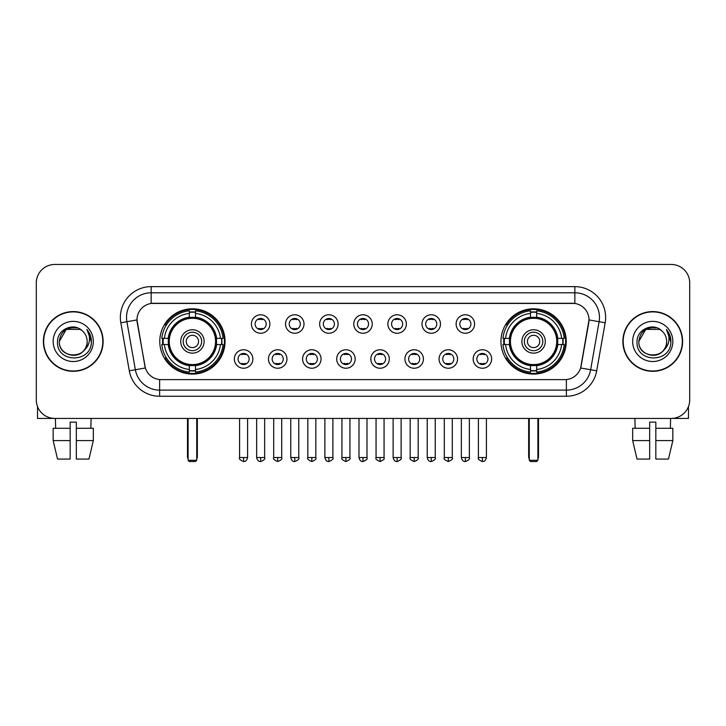 <?xml version="1.0" encoding="UTF-8"?>
<svg xmlns="http://www.w3.org/2000/svg" width="726" height="726" viewBox="0 0 726 726"><rect width="100%" height="100%" fill="white"/><g stroke="black" fill="none" stroke-linecap="round" stroke-linejoin="round"><path stroke-width="1.09" d="M500.949 341.447A32.643 32.643 0 0 0 533.583 374.081A32.643 32.643 0 0 0 566.226 341.447A32.643 32.643 0 0 0 533.583 308.804A32.643 32.643 0 0 0 500.949 341.447M159.774 341.447A32.643 32.643 0 0 0 192.417 374.081A32.643 32.643 0 0 0 225.051 341.447A32.643 32.643 0 0 0 192.417 308.804A32.643 32.643 0 0 0 159.774 341.447M252.83 358.998A9.238 9.238 0 0 1 243.591 368.236A9.238 9.238 0 0 1 234.353 358.998A9.238 9.238 0 0 1 243.591 349.76A9.238 9.238 0 0 1 252.83 358.998M238.046 358.998A5.545 5.545 0 0 0 243.591 364.543A5.545 5.545 0 0 0 249.136 358.998A5.545 5.545 0 0 0 243.591 353.453A5.545 5.545 0 0 0 238.046 358.998M286.942 358.998A9.238 9.238 0 0 1 277.704 368.236A9.238 9.238 0 0 1 268.466 358.998A9.238 9.238 0 0 1 277.704 349.76A9.238 9.238 0 0 1 286.942 358.998M272.168 358.998A5.545 5.545 0 0 0 277.704 364.543A5.545 5.545 0 0 0 283.249 358.998A5.545 5.545 0 0 0 277.704 353.453A5.545 5.545 0 0 0 272.168 358.998M321.064 358.998A9.238 9.238 0 0 1 311.826 368.236A9.238 9.238 0 0 1 302.588 358.998A9.238 9.238 0 0 1 311.826 349.76A9.238 9.238 0 0 1 321.064 358.998M306.281 358.998A5.545 5.545 0 0 0 311.826 364.543A5.545 5.545 0 0 0 317.371 358.998A5.545 5.545 0 0 0 311.826 353.453A5.545 5.545 0 0 0 306.281 358.998M355.177 358.998A9.238 9.238 0 0 1 345.939 368.236A9.238 9.238 0 0 1 336.701 358.998A9.238 9.238 0 0 1 345.939 349.76A9.238 9.238 0 0 1 355.177 358.998M340.403 358.998A5.545 5.545 0 0 0 345.939 364.543A5.545 5.545 0 0 0 351.484 358.998A5.545 5.545 0 0 0 345.939 353.453A5.545 5.545 0 0 0 340.403 358.998M389.299 358.998A9.238 9.238 0 0 1 380.061 368.236A9.238 9.238 0 0 1 370.823 358.998A9.238 9.238 0 0 1 380.061 349.76A9.238 9.238 0 0 1 389.299 358.998M374.516 358.998A5.545 5.545 0 0 0 380.061 364.543A5.545 5.545 0 0 0 385.597 358.998A5.545 5.545 0 0 0 380.061 353.453A5.545 5.545 0 0 0 374.516 358.998M423.412 358.998A9.238 9.238 0 0 1 414.174 368.236A9.238 9.238 0 0 1 404.936 358.998A9.238 9.238 0 0 1 414.174 349.76A9.238 9.238 0 0 1 423.412 358.998M408.629 358.998A5.545 5.545 0 0 0 414.174 364.543A5.545 5.545 0 0 0 419.719 358.998A5.545 5.545 0 0 0 414.174 353.453A5.545 5.545 0 0 0 408.629 358.998M457.534 358.998A9.238 9.238 0 0 1 448.296 368.236A9.238 9.238 0 0 1 439.058 358.998A9.238 9.238 0 0 1 448.296 349.76A9.238 9.238 0 0 1 457.534 358.998M442.751 358.998A5.545 5.545 0 0 0 448.296 364.543A5.545 5.545 0 0 0 453.832 358.998A5.545 5.545 0 0 0 448.296 353.453A5.545 5.545 0 0 0 442.751 358.998M491.647 358.998A9.238 9.238 0 0 1 482.409 368.236A9.238 9.238 0 0 1 473.17 358.998A9.238 9.238 0 0 1 482.409 349.76A9.238 9.238 0 0 1 491.647 358.998M476.864 358.998A5.545 5.545 0 0 0 482.409 364.543A5.545 5.545 0 0 0 487.954 358.998A5.545 5.545 0 0 0 482.409 353.453A5.545 5.545 0 0 0 476.864 358.998M269.881 324.014A9.238 9.238 0 0 1 260.652 333.252A9.238 9.238 0 0 1 251.414 324.014A9.238 9.238 0 0 1 260.652 314.785A9.238 9.238 0 0 1 269.881 324.014M255.107 324.014A5.545 5.545 0 0 0 260.652 329.559A5.545 5.545 0 0 0 266.188 324.014A5.545 5.545 0 0 0 260.652 318.478A5.545 5.545 0 0 0 255.107 324.014M304.003 324.014A9.238 9.238 0 0 1 294.765 333.252A9.238 9.238 0 0 1 285.527 324.014A9.238 9.238 0 0 1 294.765 314.785A9.238 9.238 0 0 1 304.003 324.014M289.22 324.014A5.545 5.545 0 0 0 294.765 329.559A5.545 5.545 0 0 0 300.31 324.014A5.545 5.545 0 0 0 294.765 318.478A5.545 5.545 0 0 0 289.22 324.014M338.116 324.014A9.238 9.238 0 0 1 328.887 333.252A9.238 9.238 0 0 1 319.649 324.014A9.238 9.238 0 0 1 328.887 314.785A9.238 9.238 0 0 1 338.116 324.014M323.342 324.014A5.545 5.545 0 0 0 328.887 329.559A5.545 5.545 0 0 0 334.423 324.014A5.545 5.545 0 0 0 328.887 318.478A5.545 5.545 0 0 0 323.342 324.014M372.238 324.014A9.238 9.238 0 0 1 363 333.252A9.238 9.238 0 0 1 353.762 324.014A9.238 9.238 0 0 1 363 314.785A9.238 9.238 0 0 1 372.238 324.014M357.455 324.014A5.545 5.545 0 0 0 363 329.559A5.545 5.545 0 0 0 368.545 324.014A5.545 5.545 0 0 0 363 318.478A5.545 5.545 0 0 0 357.455 324.014M406.351 324.014A9.238 9.238 0 0 1 397.113 333.252A9.238 9.238 0 0 1 387.884 324.014A9.238 9.238 0 0 1 397.113 314.785A9.238 9.238 0 0 1 406.351 324.014M391.577 324.014A5.545 5.545 0 0 0 397.113 329.559A5.545 5.545 0 0 0 402.658 324.014A5.545 5.545 0 0 0 397.113 318.478A5.545 5.545 0 0 0 391.577 324.014M440.473 324.014A9.238 9.238 0 0 1 431.235 333.252A9.238 9.238 0 0 1 421.997 324.014A9.238 9.238 0 0 1 431.235 314.785A9.238 9.238 0 0 1 440.473 324.014M425.69 324.014A5.545 5.545 0 0 0 431.235 329.559A5.545 5.545 0 0 0 436.78 324.014A5.545 5.545 0 0 0 431.235 318.478A5.545 5.545 0 0 0 425.69 324.014M474.586 324.014A9.238 9.238 0 0 1 465.348 333.252A9.238 9.238 0 0 1 456.119 324.014A9.238 9.238 0 0 1 465.348 314.785A9.238 9.238 0 0 1 474.586 324.014M459.812 324.014A5.545 5.545 0 0 0 465.348 329.559A5.545 5.545 0 0 0 470.893 324.014A5.545 5.545 0 0 0 465.348 318.478A5.545 5.545 0 0 0 459.812 324.014M129.301 370.814L120.834 322.78A30.791 30.791 0 0 1 151.153 286.634L574.847 286.634A30.791 30.791 0 0 1 605.166 322.78L596.699 370.814A30.791 30.791 0 0 1 566.38 396.251L159.62 396.251A30.791 30.791 0 0 1 129.301 370.814L145.354 367.982L137.241 322.78A16.625 16.625 0 0 1 153.613 303.268L572.387 303.268A16.625 16.625 0 0 1 588.759 322.78L581.154 365.886A16.625 16.625 0 0 1 564.783 379.625L161.217 379.625A16.625 16.625 0 0 1 144.846 365.886L136.987 319.93L126.896 321.709A24.63 24.63 0 0 1 151.153 292.796L574.847 292.796A24.63 24.63 0 0 1 599.104 321.709L590.637 369.743A24.63 24.63 0 0 1 566.38 390.098L159.62 390.098A24.63 24.63 0 0 1 135.363 369.743L126.896 321.709A24.63 24.63 0 0 1 126.524 317.425M162.706 344.523A29.866 29.866 0 0 1 162.706 338.37M503.88 344.523A29.866 29.866 0 0 1 503.88 338.37M43.378 341.447A29.866 29.866 0 0 0 73.253 371.313A29.866 29.866 0 0 0 103.119 341.447A29.866 29.866 0 0 0 73.253 311.581A29.866 29.866 0 0 0 43.378 341.447M622.881 341.447A29.866 29.866 0 0 0 652.747 371.313A29.866 29.866 0 0 0 682.621 341.447A29.866 29.866 0 0 0 652.747 311.581A29.866 29.866 0 0 0 622.881 341.447M151.153 286.634L151.153 303.45L574.847 303.45L574.847 286.634M136.987 319.894L137.169 317.425M564.783 379.625L161.217 379.625M605.166 322.78L589.013 319.93L580.646 367.982L596.699 370.814M581.154 365.886L581.054 366.412M144.946 366.412L144.846 365.886M689.7 282.94A18.477 18.477 0 0 0 671.223 264.464L54.777 264.464A18.477 18.477 0 0 0 36.3 282.94L36.3 399.953A18.477 18.477 0 0 0 54.777 418.421L671.223 418.421A18.477 18.477 0 0 0 689.7 399.953L689.7 282.94L689.7 399.953M36.3 282.94L36.3 399.953M671.223 264.464L54.777 264.464M54.777 418.421L671.223 418.421M102.811 341.447A29.557 29.557 0 0 0 73.253 311.89A29.557 29.557 0 0 0 43.687 341.447A29.557 29.557 0 0 0 73.253 371.004A29.557 29.557 0 0 0 102.811 341.447M82.365 330.929A13.921 13.921 0 0 1 87.165 341.447C88.018 359.397 58.479 359.397 59.332 341.447L66.293 329.395L80.205 329.395L82.365 330.929C73.825 321.981 57.381 329.35 57.535 341.447C55.975 362.927 90.804 363.49 91.367 342.49L91.403 341.447C91.349 336.882 89.833 332.871 86.848 329.423C89.117 333.143 89.915 337.154 89.244 341.447C88.59 345.095 86.821 348.081 83.917 350.386A13.921 13.921 0 0 0 87.165 341.447C88.018 359.397 58.479 359.397 59.332 341.447C60.685 331.446 66.42 326.936 76.539 327.925M83.917 350.386C76.529 360.377 58.606 353.989 59.332 341.447M53.17 341.447A20.074 20.074 0 0 0 73.253 361.521A20.074 20.074 0 0 0 93.327 341.447A20.074 20.074 0 0 0 73.253 321.373A20.074 20.074 0 0 0 53.17 341.447M86.984 329.577L91.394 341.973M37.534 406.587L37.534 418.421L108.973 418.421M53.161 428.276L53.161 440.591L57.535 459.068L53.161 440.591L53.161 428.276L70.168 428.276L70.168 422.124L76.33 422.124L76.33 428.276L93.336 428.276L93.336 440.591L88.962 459.068L93.336 440.591L76.33 440.591L76.33 428.276M91.113 418.421L90.841 428.276M70.168 428.276L70.168 459.068L57.535 459.068M53.161 440.591L70.168 440.591M88.962 459.068L76.33 459.068L76.33 440.591M55.394 418.421L55.657 428.276M682.313 341.447A29.557 29.557 0 0 0 652.747 311.89A29.557 29.557 0 0 0 623.189 341.447A29.557 29.557 0 0 0 652.747 371.004A29.557 29.557 0 0 0 682.313 341.447M661.867 330.929A13.921 13.921 0 0 1 666.668 341.447C667.521 359.397 637.982 359.397 638.835 341.447L645.795 329.395L659.707 329.395L661.867 330.929C653.327 321.981 636.883 329.35 637.038 341.447C635.468 362.927 670.307 363.49 670.869 342.49L670.897 341.447C670.851 336.882 669.327 332.871 666.341 329.423C668.619 333.143 669.417 337.154 668.746 341.447C668.092 345.095 666.314 348.081 663.419 350.386A13.921 13.921 0 0 0 666.668 341.447C667.521 359.397 637.982 359.397 638.835 341.447C640.187 331.446 645.922 326.936 656.041 327.925M663.419 350.386C656.023 360.377 638.109 353.989 638.835 341.447M632.673 341.447A20.074 20.074 0 0 0 652.747 361.521A20.074 20.074 0 0 0 672.83 341.447A20.074 20.074 0 0 0 652.747 321.373A20.074 20.074 0 0 0 632.673 341.447M666.477 329.577L670.897 341.973M216.357 344.523A24.14 24.14 0 0 0 195.494 317.498L195.494 317.498A24.14 24.14 0 0 0 168.468 344.523A24.14 24.14 0 0 0 216.357 344.523L216.357 344.523A24.14 24.14 0 0 1 195.494 365.387L195.494 369.48A28.205 28.205 0 0 0 220.45 344.523L223.054 344.523A30.791 30.791 0 0 1 195.494 372.084L195.494 369.48M163.323 344.523A29.249 29.249 0 0 1 163.323 338.37M195.494 312.352A29.249 29.249 0 0 0 189.332 312.352M221.503 338.37A29.249 29.249 0 0 1 221.503 344.523M220.45 338.37L223.054 338.37A30.791 30.791 0 0 0 195.494 310.81L195.494 317.208A24.43 24.43 0 0 1 216.647 338.37L220.45 338.37A28.205 28.205 0 0 0 195.494 313.405M164.375 344.523L161.78 344.523A30.791 30.791 0 0 0 189.332 372.084L189.332 365.677A24.43 24.43 0 0 1 168.178 344.523L164.375 344.523A28.205 28.205 0 0 0 189.332 369.48M220.45 344.523L216.647 344.523A24.43 24.43 0 0 1 195.494 365.677L195.494 365.387M168.468 344.523L168.468 344.523A24.14 24.14 0 0 0 189.332 365.387M195.494 370.532A29.249 29.249 0 0 1 189.332 370.532M189.332 313.405L189.332 310.81A30.791 30.791 0 0 0 161.78 338.37L168.178 338.37A24.43 24.43 0 0 1 189.332 317.208L189.332 313.405A28.205 28.205 0 0 0 164.375 338.37M215.568 341.447A23.159 23.159 0 0 1 192.417 364.597A23.159 23.159 0 0 1 169.258 341.447A23.159 23.159 0 0 1 192.417 318.287A23.159 23.159 0 0 1 215.568 341.447M204.115 341.447A11.698 11.698 0 0 0 192.417 329.749A11.698 11.698 0 0 0 180.71 341.447A11.698 11.698 0 0 0 192.417 353.145A11.698 11.698 0 0 0 204.115 341.447M201.656 341.447A9.238 9.238 0 0 0 192.417 332.209A9.238 9.238 0 0 0 183.179 341.447A9.238 9.238 0 0 0 192.417 350.685A9.238 9.238 0 0 0 201.656 341.447M198.57 341.447A6.162 6.162 0 0 1 192.417 347.6A6.162 6.162 0 0 1 186.255 341.447A6.162 6.162 0 0 1 192.417 335.285A6.162 6.162 0 0 1 198.57 341.447A6.162 6.162 0 0 1 192.417 347.6A6.162 6.162 0 0 1 186.255 341.447A6.162 6.162 0 0 1 192.417 335.285A6.162 6.162 0 0 1 198.57 341.447M166.499 324.821L165.047 324.821A32.026 32.026 0 0 1 224.434 341.447A32.026 32.026 0 0 1 165.047 358.072L166.499 358.072M188.107 418.421L188.107 460.302L196.728 460.302L196.728 418.421M188.107 460.302L189.332 461.536L195.494 461.536L196.728 460.302M557.532 344.523A24.14 24.14 0 0 0 536.668 317.498L536.668 317.498A24.14 24.14 0 0 0 509.643 344.523A24.14 24.14 0 0 0 557.532 344.523L557.532 344.523A24.14 24.14 0 0 1 536.668 365.387L536.668 369.48A28.205 28.205 0 0 0 561.625 344.523L564.22 344.523A30.791 30.791 0 0 1 536.668 372.084L536.668 369.48M504.497 344.523A29.249 29.249 0 0 1 504.497 338.37M536.668 312.352A29.249 29.249 0 0 0 530.506 312.352M562.677 338.37A29.249 29.249 0 0 1 562.677 344.523M561.625 338.37L564.22 338.37A30.791 30.791 0 0 0 536.668 310.81L536.668 317.208A24.43 24.43 0 0 1 557.822 338.37L561.625 338.37A28.205 28.205 0 0 0 536.668 313.405M505.55 344.523L502.946 344.523A30.791 30.791 0 0 0 530.506 372.084L530.506 365.677A24.43 24.43 0 0 1 509.353 344.523L505.55 344.523A28.205 28.205 0 0 0 530.506 369.48M561.625 344.523L557.822 344.523A24.43 24.43 0 0 1 536.668 365.677L536.668 365.387M509.643 344.523L509.643 344.523A24.14 24.14 0 0 0 530.506 365.387M536.668 370.532A29.249 29.249 0 0 1 530.506 370.532M530.506 313.405L530.506 310.81A30.791 30.791 0 0 0 502.946 338.37L509.353 338.37A24.43 24.43 0 0 1 530.506 317.208L530.506 313.405A28.205 28.205 0 0 0 505.55 338.37M556.742 341.447A23.159 23.159 0 0 1 533.583 364.597A23.159 23.159 0 0 1 510.432 341.447A23.159 23.159 0 0 1 533.583 318.287A23.159 23.159 0 0 1 556.742 341.447M545.29 341.447A11.698 11.698 0 0 0 533.583 329.749A11.698 11.698 0 0 0 521.885 341.447A11.698 11.698 0 0 0 533.583 353.145A11.698 11.698 0 0 0 545.29 341.447M542.821 341.447A9.238 9.238 0 0 0 533.583 332.209A9.238 9.238 0 0 0 524.344 341.447A9.238 9.238 0 0 0 533.583 350.685A9.238 9.238 0 0 0 542.821 341.447M539.745 341.447A6.162 6.162 0 0 1 533.583 347.6A6.162 6.162 0 0 1 527.43 341.447A6.162 6.162 0 0 1 533.583 335.285A6.162 6.162 0 0 1 539.745 341.447A6.162 6.162 0 0 1 533.583 347.6A6.162 6.162 0 0 1 527.43 341.447A6.162 6.162 0 0 1 533.583 335.285A6.162 6.162 0 0 1 539.745 341.447M507.674 324.821L506.222 324.821A32.026 32.026 0 0 1 565.608 341.447A32.026 32.026 0 0 1 506.222 358.072L507.674 358.072M529.272 418.421L529.272 460.302L537.893 460.302L537.893 418.421M529.272 460.302L530.506 461.536L536.668 461.536L537.893 460.302M258.801 329.241L258.801 328.37A4.728 4.728 0 0 0 262.494 328.37L262.494 329.241M262.494 318.796L262.494 319.667A4.728 4.728 0 0 0 258.801 319.667L258.801 318.796M292.914 329.241L292.914 328.37A4.728 4.728 0 0 0 296.616 328.37L296.616 329.241M296.616 318.796L296.616 319.667A4.728 4.728 0 0 0 292.914 319.667L292.914 318.796M327.036 329.241L327.036 328.37A4.728 4.728 0 0 0 330.729 328.37L330.729 329.241M330.729 318.796L330.729 319.667A4.728 4.728 0 0 0 327.036 319.667L327.036 318.796M361.149 329.241L361.149 328.37A4.728 4.728 0 0 0 364.851 328.37L364.851 329.241M364.851 318.796L364.851 319.667A4.728 4.728 0 0 0 361.149 319.667L361.149 318.796M395.271 329.241L395.271 328.37A4.728 4.728 0 0 0 398.964 328.37L398.964 329.241M398.964 318.796L398.964 319.667A4.728 4.728 0 0 0 395.271 319.667L395.271 318.796M429.384 329.241L429.384 328.37A4.728 4.728 0 0 0 433.086 328.37L433.086 329.241M433.086 318.796L433.086 319.667A4.728 4.728 0 0 0 429.384 319.667L429.384 318.796M463.506 329.241L463.506 328.37A4.728 4.728 0 0 0 467.199 328.37L467.199 329.241M467.199 318.796L467.199 319.667A4.728 4.728 0 0 0 463.506 319.667L463.506 318.796M241.74 364.225L241.74 363.345A4.728 4.728 0 0 0 245.433 363.345L245.433 364.225M245.433 353.771L245.433 354.651A4.728 4.728 0 0 0 241.74 354.651L241.74 353.771M275.862 364.225L275.862 363.345A4.728 4.728 0 0 0 279.555 363.345L279.555 364.225M279.555 353.771L279.555 354.651A4.728 4.728 0 0 0 275.862 354.651L275.862 353.771M309.975 364.225L309.975 363.345A4.728 4.728 0 0 0 313.668 363.345L313.668 364.225M313.668 353.771L313.668 354.651A4.728 4.728 0 0 0 309.975 354.651L309.975 353.771M344.097 364.225L344.097 363.345A4.728 4.728 0 0 0 347.79 363.345L347.79 364.225M347.79 353.771L347.79 354.651A4.728 4.728 0 0 0 344.097 354.651L344.097 353.771M378.21 364.225L378.21 363.345A4.728 4.728 0 0 0 381.903 363.345L381.903 364.225M381.903 353.771L381.903 354.651A4.728 4.728 0 0 0 378.21 354.651L378.21 353.771M412.332 364.225L412.332 363.345A4.728 4.728 0 0 0 416.025 363.345L416.025 364.225M416.025 353.771L416.025 354.651A4.728 4.728 0 0 0 412.332 354.651L412.332 353.771M446.445 364.225L446.445 363.345A4.728 4.728 0 0 0 450.138 363.345L450.138 364.225M450.138 353.771L450.138 354.651A4.728 4.728 0 0 0 446.445 354.651L446.445 353.771M480.567 364.225L480.567 363.345A4.728 4.728 0 0 0 484.26 363.345L484.26 364.225M484.26 353.771L484.26 354.651A4.728 4.728 0 0 0 480.567 354.651L480.567 353.771M688.466 406.587L688.466 418.421L617.027 418.421M649.67 428.276L649.67 440.591L632.664 440.591L637.038 459.068L632.664 440.591L632.664 428.276L649.67 428.276L649.67 422.124L655.832 422.124L655.832 428.276L672.839 428.276L672.839 440.591L668.465 459.068L672.839 440.591L655.832 440.591L655.832 428.276M670.606 418.421L670.343 428.276M649.67 440.591L649.67 459.068L637.038 459.068M668.465 459.068L655.832 459.068L655.832 440.591M634.887 418.421L635.159 428.276M566.38 379.553L566.38 396.251M159.62 396.251L159.62 379.553M120.834 322.78L126.896 321.709M187.489 418.421L187.489 456.609L188.107 456.609M192.417 347.6A6.162 6.162 0 0 1 186.255 341.447A6.162 6.162 0 0 1 192.417 335.285M196.728 456.609L197.345 456.609L197.345 418.421M189.332 370.814A29.53 29.53 0 0 0 195.494 370.814M221.784 344.523A29.53 29.53 0 0 0 221.784 338.37M195.494 312.08A29.53 29.53 0 0 0 189.332 312.08M528.655 418.421L528.655 456.609L529.272 456.609M533.583 347.6A6.162 6.162 0 0 1 527.43 341.447A6.162 6.162 0 0 1 533.583 335.285M537.893 456.609L538.51 456.609L538.51 418.421M530.506 370.814A29.53 29.53 0 0 0 536.668 370.814M562.949 344.523A29.53 29.53 0 0 0 562.949 338.37M536.668 312.08A29.53 29.53 0 0 0 530.506 312.08M260.652 457.534L256.641 457.534C257.34 460.384 258.683 461.718 260.652 461.536L260.652 457.534L264.654 457.534L264.654 418.421M294.765 457.534L290.763 457.534C291.462 460.384 292.796 461.718 294.765 461.536L294.765 457.534L298.767 457.534L298.767 418.421M328.887 457.534L324.876 457.534C325.575 460.384 326.909 461.718 328.887 461.536L328.887 457.534L332.889 457.534L332.889 418.421M363 457.534L358.998 457.534C359.697 460.384 361.031 461.718 363 461.536L363 457.534L367.002 457.534L367.002 418.421M397.113 457.534L393.111 457.534C393.81 460.384 395.144 461.718 397.113 461.536L397.113 457.534L401.124 457.534L401.124 418.421M431.235 457.534L427.233 457.534C427.932 460.384 429.266 461.718 431.235 461.536L431.235 457.534L435.237 457.534L435.237 418.421M465.348 457.534L461.346 457.534C462.045 460.384 463.379 461.718 465.348 461.536L465.348 457.534L469.359 457.534L469.359 418.421M243.591 457.534L239.589 457.534C238.772 458.814 240.106 460.148 243.591 461.536L243.591 457.534L247.593 457.534L247.593 418.421M277.704 457.534L273.702 457.534C272.894 458.814 274.228 460.148 277.704 461.536L277.704 457.534L281.706 457.534L281.706 418.421M311.826 457.534L307.824 457.534C307.007 458.814 308.341 460.148 311.826 461.536L311.826 457.534L315.828 457.534L315.828 418.421M345.939 457.534L341.937 457.534C341.129 458.814 342.463 460.148 345.939 461.536L345.939 457.534L349.941 457.534L349.941 418.421M380.061 457.534L376.059 457.534C375.242 458.814 376.576 460.148 380.061 461.536L380.061 457.534L384.063 457.534L384.063 418.421M414.174 457.534L410.172 457.534C409.364 458.814 410.698 460.148 414.174 461.536L414.174 457.534L418.176 457.534L418.176 418.421M448.296 457.534L444.294 457.534C443.477 458.814 444.811 460.148 448.296 461.536L448.296 457.534L452.298 457.534L452.298 418.421M482.409 457.534L478.407 457.534C477.599 458.814 478.933 460.148 482.409 461.536L482.409 457.534L486.411 457.534L486.411 418.421M187.489 456.609A4.928 4.928 0 0 0 188.107 458.995M196.728 458.995A4.928 4.928 0 0 0 197.345 456.609M528.655 456.609A4.928 4.928 0 0 0 529.272 458.995M537.893 458.995A4.928 4.928 0 0 0 538.51 456.609M256.641 457.534L256.641 418.421M264.654 457.534C265.462 458.814 264.128 460.148 260.652 461.536M290.763 457.534L290.763 418.421M298.767 457.534C299.584 458.814 298.25 460.148 294.765 461.536M324.876 457.534L324.876 418.421M332.889 457.534C333.697 458.814 332.363 460.148 328.887 461.536M358.998 457.534L358.998 418.421M367.002 457.534C367.819 458.814 366.485 460.148 363 461.536M393.111 457.534L393.111 418.421M401.124 457.534C401.932 458.814 400.598 460.148 397.113 461.536M427.233 457.534L427.233 418.421M435.237 457.534C436.054 458.814 434.72 460.148 431.235 461.536M461.346 457.534L461.346 418.421M469.359 457.534C470.167 458.814 468.833 460.148 465.348 461.536M239.589 457.534L239.589 418.421M247.593 457.534C246.894 460.384 245.56 461.718 243.591 461.536M273.702 457.534L273.702 418.421M281.706 457.534C282.523 458.814 281.189 460.148 277.704 461.536M307.824 457.534L307.824 418.421M315.828 457.534C316.636 458.814 315.302 460.148 311.826 461.536M341.937 457.534L341.937 418.421M349.941 457.534C350.758 458.814 349.424 460.148 345.939 461.536M376.059 457.534L376.059 418.421M384.063 457.534C384.871 458.814 383.537 460.148 380.061 461.536M410.172 457.534L410.172 418.421M418.176 457.534C418.993 458.814 417.659 460.148 414.174 461.536M444.294 457.534L444.294 418.421M452.298 457.534C453.106 458.814 451.772 460.148 448.296 461.536M478.407 457.534L478.407 418.421M486.411 457.534C485.712 460.384 484.378 461.718 482.409 461.536"/></g></svg>
